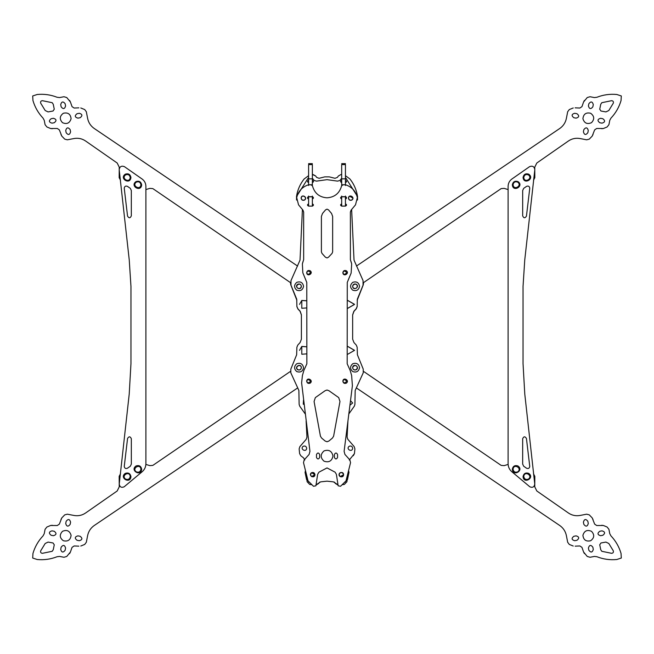 <?xml version="1.0" encoding="UTF-8"?>
<svg xmlns="http://www.w3.org/2000/svg" width="654" height="654" viewBox="0 0 654 654"><rect width="100%" height="100%" fill="white"/><g stroke="black" fill="none" stroke-linecap="round" stroke-linejoin="round"><path stroke-width="0.98" d="M351.141 273.086L351.672 263.873L350.389 259.687L350.389 212.084L351.084 210.155L355.523 204.825L357.346 197.59C355.776 191.164 351.852 186.897 345.574 184.788L342.974 184.788L341.576 185.932C339.5 193.29 334.652 197.255 327.025 197.819C319.397 197.255 314.549 193.29 312.481 185.932L311.075 184.788L308.484 184.788C302.205 186.897 298.281 191.164 296.703 197.59L298.535 204.825L302.966 210.155L303.66 212.084L303.66 259.687L302.377 263.873L302.827 272.816L306.775 282.405L306.865 363.796L303.906 370.393L302.418 375.478L301.617 382.868L309.955 451.35L309.113 454.44L304.192 459.909L303.505 462.656L308.034 480.862L313.487 486.265L315.882 485.808L317.664 474.338L318.948 472.18L327.025 467.921L335.101 472.18L336.385 474.338L338.167 485.808L340.562 486.265L346.015 480.862L350.544 462.656L349.857 459.909L344.936 454.44L344.102 451.35L352.4 385.705L351.631 375.478L350.152 370.393L347.184 363.796L347.274 282.405L351.141 273.086L348.116 280.247M338.167 485.808L340.562 486.265M345.116 482.161L346.015 480.862M350.544 462.656L349.857 459.909M351.631 375.478L350.152 370.393M351.672 263.873L351.051 261.567M355.523 204.825L357.346 197.59C355.776 191.164 351.852 186.897 345.574 184.788M342.974 184.788L341.576 185.932M312.481 185.932L311.075 184.788M308.484 184.788C302.205 186.897 298.281 191.164 296.703 197.59L298.535 204.825M303.006 261.567L302.377 263.873M302.827 272.816L305.933 280.247M303.906 370.393L302.418 375.478M304.192 459.909L303.505 462.656M308.034 480.862L308.933 482.161M313.487 486.265L315.882 485.808M339.974 401.491L333.622 436.161L332.494 438.008L328.921 441.017L327.025 441.761L325.128 441.017L321.564 438.008L320.427 436.161L314.075 401.491L315.359 397.591L325.095 390.724L327.025 390.029L328.954 390.724L338.698 397.591L339.974 401.491M321.4 251.839L321.981 253.384L325.398 257.194L327.033 257.938L328.488 257.226L332.077 253.384L332.649 251.839L332.649 216.449L331.553 213.457L328.488 209.852L327.025 209.149L325.569 209.852L322.504 213.457L321.4 216.449L321.4 251.839M332.976 456.059C331.905 461.062 328.921 462.787 324.049 461.209C320.247 457.775 320.247 454.334 324.049 450.9C328.921 449.331 331.905 451.047 332.976 456.059M308.598 198.971L308.598 203.868C307.143 204.62 307.143 205.372 308.598 206.124L312.367 206.124C313.83 205.372 313.83 204.62 312.367 203.868L312.367 198.971C313.83 198.211 313.83 197.459 312.367 196.707L308.598 196.707C307.143 197.459 307.143 198.211 308.598 198.971C307.143 198.211 307.143 197.459 308.598 196.707M308.598 203.868C307.143 204.62 307.143 205.372 308.598 206.124L312.367 206.124C313.83 205.372 313.83 204.62 312.367 203.868M312.367 198.971C313.83 198.211 313.83 197.459 312.367 196.707M345.451 196.053L345.451 206.124L341.682 206.124C340.227 205.372 340.227 204.62 341.682 203.868L341.682 198.971C340.227 198.211 340.227 197.459 341.682 196.707L345.451 196.707C346.906 197.459 346.906 198.211 345.451 198.971L345.451 203.868C346.906 204.62 346.906 205.372 345.451 206.124C346.906 205.372 346.906 204.62 345.451 203.868M341.682 203.868C340.227 204.62 340.227 205.372 341.682 206.124L345.451 206.059M341.682 196.707C340.227 197.459 340.227 198.211 341.682 198.971M345.451 198.971C346.906 198.211 346.906 197.459 345.451 196.707M337.57 457.416C336.516 459.451 335.453 459.451 334.398 457.416C335.453 459.451 336.516 459.451 337.57 457.416L337.57 454.546C336.516 452.511 335.453 452.511 334.398 454.546C335.453 452.511 336.516 452.511 337.57 454.546M334.398 457.416L334.398 454.546M319.651 457.416C318.596 459.451 317.542 459.451 316.487 457.416C317.542 459.451 318.596 459.451 319.651 457.416L319.651 454.546C318.596 452.511 317.542 452.511 316.487 454.546C317.542 452.511 318.596 452.511 319.651 454.546M316.487 457.416L316.487 454.546M306.677 272.661C307.045 277.345 313.936 273.364 310.07 270.699C308.214 270.102 307.086 270.756 306.677 272.661L307.805 270.74L311.198 272.677M301.102 198.146C301.469 193.461 308.361 197.443 304.494 200.099C302.638 200.696 301.51 200.042 301.102 198.146M306.677 381.233C307.045 376.549 313.936 380.53 310.07 383.195C308.214 383.784 307.086 383.138 306.677 381.233L307.805 379.328L311.198 381.241M314.966 474.657C314.599 479.341 307.707 475.36 311.574 472.703C313.429 472.106 314.558 472.76 314.966 474.657L311.574 476.611L310.446 474.665L311.574 472.711L314.966 474.673M342.851 272.661C343.219 277.345 350.119 273.364 346.244 270.699C344.396 270.102 343.26 270.756 342.851 272.661L343.988 270.74L347.372 272.677M348.427 198.146C348.795 193.461 355.694 197.443 351.819 200.099C349.972 200.696 348.844 200.042 348.427 198.146M342.851 381.233C343.219 376.549 350.119 380.53 346.244 383.195C344.396 383.784 343.26 383.138 342.851 381.233L343.988 379.328L347.372 381.241M343.603 474.657C343.236 479.341 336.344 475.36 340.219 472.703C342.067 472.106 343.195 472.76 343.603 474.657L340.219 476.611L339.083 474.665M290.801 372.772L290.826 369.101L290.801 372.772L298.87 390.438L299.14 404.368L299.696 406.109L305.287 414.015M290.826 369.101L296.654 354.762L296.875 347.282L297.75 345.116L300.104 342.549L301.404 339.189L301.404 314.811L300.194 311.279L297.783 308.663L296.875 306.374L296.728 299.205L290.997 285.209L290.997 280.599L300.022 260.104L302.418 209.484M306.121 421.045L306.955 437.15L306.227 439.284L299.859 446.625L299.14 448.906L299.63 453.655L300.766 455.715L303.644 457.972L304.78 460.024M306.26 473.725L307.127 481.753L309.677 484.41L311.778 484.728M316.74 484.369L320.615 481.867L327.025 481.164L333.434 481.867L337.309 484.369M344.38 484.41L346.922 481.753L344.38 484.41L342.271 484.728M353.283 455.715L354.427 453.655L349.269 460.024M354.909 448.906L354.19 446.625L354.909 448.906L354.427 453.655M354.362 406.109L354.909 404.368L354.362 406.109L348.762 414.015M354.909 404.368L355.187 390.438L363.256 372.772L363.223 369.101L357.395 354.762L357.174 347.282L356.299 345.116L353.953 342.549L352.653 339.189L352.653 314.811L353.855 311.279L356.267 308.663L357.174 306.374L357.321 299.205L363.052 285.209L363.052 280.599L354.027 260.104L351.631 209.484M356.667 195.186L345.451 177.447L356.667 195.186M312.62 178.575L314.165 180.479L316.487 181.125L327.025 179.662L337.57 181.125L339.884 180.479L341.437 178.575M308.598 177.447L297.382 195.186L308.598 177.447M308.606 180.357C307.143 181.109 307.143 181.861 308.606 182.621C307.143 181.861 307.143 181.109 308.606 180.357M312.375 182.621C313.83 181.861 313.83 181.109 312.375 180.357C313.83 181.109 313.83 181.861 312.375 182.621L312.318 185.507M341.682 182.621C340.219 181.861 340.219 181.109 341.682 180.357C340.219 181.109 340.219 181.861 341.682 182.621L341.74 185.507M345.451 182.621C346.906 181.861 346.906 181.109 345.451 180.357C346.906 181.109 346.906 181.861 345.451 182.621M299.14 404.368L299.696 406.109M299.859 446.625L299.14 448.906M299.63 453.655L300.766 455.715M307.127 481.753L309.677 484.41M347.789 473.725L346.922 481.753M347.936 421.045L347.094 437.15L347.83 439.284L354.19 446.625M363.256 372.772L363.223 369.101M357.174 347.282L356.299 345.116M356.267 308.663L357.174 306.374L356.299 308.786L353.961 311.337L352.653 314.966L352.653 339.083M363.052 285.209L363.052 280.599M290.997 280.599L290.997 285.209M296.875 306.612L297.783 308.663M297.75 345.116L296.875 347.282M306.677 448.219C306.309 452.903 299.409 448.922 303.284 446.257C305.14 445.66 306.268 446.314 306.677 448.219M303.554 367.662C302.737 371.464 300.472 372.772 296.769 371.578C293.883 368.97 293.883 366.354 296.769 363.747C300.472 362.553 302.737 363.861 303.554 367.662M304.02 404.466L303.284 404.205L303.481 400.183M306.857 353.863L301.78 354.247L301.78 346.416L306.849 346.784M352.653 448.219C352.285 452.903 345.386 448.922 349.261 446.257C351.108 445.66 352.244 446.314 352.653 448.219M350.503 400.738L352.653 402.995L349.931 405.21M359.545 367.662C358.719 371.464 356.463 372.772 352.759 371.578C349.874 368.97 349.874 366.354 352.759 363.747C356.463 362.553 358.719 363.861 359.545 367.662M347.209 346.784L347.748 346.416L354.533 350.331L347.748 354.247L347.2 353.863M306.808 307.928L301.78 308.271L301.78 300.439L306.8 300.766M303.554 286.264C302.737 290.065 300.472 291.373 296.769 290.18C293.883 287.572 293.883 284.956 296.769 282.348C300.472 281.155 302.737 282.463 303.554 286.264M347.258 300.766L347.748 300.439L354.533 304.355L347.748 308.271L347.249 307.928M359.545 286.264C358.719 290.065 356.463 291.373 352.759 290.18C349.874 287.572 349.874 284.956 352.759 282.348C356.463 281.155 358.719 282.463 359.545 286.264M348.991 472.409L348.574 470.569L348.991 472.409L347.454 479.693M335.371 483.469L338.053 485.08L335.371 483.469L334.349 482.08M318.678 483.469L315.996 485.08L318.678 483.469L319.7 482.08M306.595 479.693L305.058 472.409L305.475 470.569L305.058 472.409M310.593 474.616C310.977 476.39 312.032 476.995 313.765 476.439C317.378 473.962 310.936 470.242 310.593 474.616M339.238 474.616C339.614 476.39 340.677 476.995 342.402 476.439C346.015 473.962 339.581 470.242 339.238 474.616M296.564 200.05L296.507 196.453C297.521 189.971 300.055 184.15 304.11 178.992L308.598 175.673L304.11 178.992C300.055 184.15 297.521 189.971 296.507 196.453L296.564 200.05M312.555 174.561L315.71 176.016L316.61 177.373L319.046 178.305L324.744 176.874L329.305 176.874L335.012 178.305L337.439 177.373L338.347 176.016L340.938 174.544L338.347 176.016M341.494 174.561L340.938 174.544M345.451 175.673L349.939 178.992C353.994 184.15 356.528 189.971 357.542 196.453L357.485 200.05L357.542 196.453C356.528 189.971 353.994 184.15 349.939 178.992L345.451 175.673M348.582 198.146C348.966 199.92 350.021 200.525 351.746 199.969C355.359 197.492 348.925 193.772 348.582 198.146M301.249 198.146C301.633 199.92 302.688 200.525 304.412 199.969C308.026 197.492 301.592 193.772 301.249 198.146M313.111 174.544L315.71 176.016M324.744 176.874L329.305 176.874M290.785 284.833L290.433 282.602L290.785 284.833L296.875 300.292M297.75 308.786L300.096 311.337L301.404 314.966L301.404 339.083M356.299 308.786L357.174 306.612M363.272 284.833L363.608 282.569L363.272 284.833L357.174 300.292M347.249 307.993L347.748 308.328L354.533 304.412L347.748 300.497L347.258 300.832M306.8 300.832L301.78 300.497L299.516 304.38M354.533 350.389L347.748 346.473L347.209 346.841M306.849 346.841L301.78 346.473L299.516 350.356M357.28 367.72C356.912 363.044 350.013 367.025 353.888 369.682C355.743 370.278 356.871 369.624 357.28 367.72M357.28 286.321C356.912 281.645 350.013 285.626 353.888 288.283C355.743 288.88 356.871 288.226 357.28 286.321M347.372 272.71L343.988 270.797L342.851 272.71M301.298 367.72C300.93 363.044 294.03 367.025 297.905 369.682C299.753 370.278 300.881 369.624 301.298 367.72M301.298 286.321C300.93 281.645 294.03 285.626 297.905 288.283C299.753 288.88 300.881 288.226 301.298 286.321M311.198 272.71L307.805 270.797L306.677 272.71M534.833 177.675L533.509 180.193L534.833 177.675L534.768 167.146L536.811 163.018L568.432 140.986C571.939 138.623 575.773 137.806 579.943 138.525L586.646 139.817L589.27 139.138L592.222 136.073L594.633 129.901L596.701 128.478L603.38 128.519L607.108 126.974L608.923 124.677L609.757 120.336L610.959 118.121C615.733 113.06 619.101 107.191 621.055 100.512L621.3 95.958L616.796 94.487C609.937 93.841 603.29 94.773 596.873 97.282C603.29 94.773 609.937 93.841 616.796 94.487L621.3 95.958L621.055 100.512C619.101 107.191 615.733 113.06 610.959 118.121M601.647 128.699L603.38 128.519M607.108 126.974L608.923 124.677M590.031 96.727L587.227 97.552L590.031 96.727L594.372 97.569L596.873 97.282M584.398 100.438L583.589 101.975L587.227 97.552M575.136 107.836L579.861 108.033L581.946 106.643L583.589 101.975M569.291 109.561L567.672 111.744L569.291 109.561L573.231 107.967M356.471 266.039L559.963 128.347C563.372 125.87 565.506 122.568 566.372 118.439L567.672 111.744M508.109 189.578L504.177 188.377L501.177 188.597L363.542 282.61M586.646 139.817L589.27 139.138M592.222 136.073L593.055 134.356M599.734 109.21L600.952 111.017L605.915 111.916L608.809 110.526L613.297 103.185C613.689 101.705 613.133 100.871 611.604 100.683L601.794 102.703L600.748 104.28L599.734 109.21M582.91 118.693C583.491 114.033 586.074 112.218 590.66 113.265C594.412 116.11 594.682 119.249 591.486 122.699C587.153 124.522 584.292 123.189 582.91 118.693M513.071 184.706C513.562 190.952 522.759 185.646 517.592 182.098C515.123 181.297 513.619 182.172 513.071 184.706M523.78 177.455C524.271 183.7 533.46 178.387 528.301 174.847C525.832 174.046 524.328 174.92 523.78 177.455M602.841 118.717C605.416 120.753 605.13 122.233 601.982 123.165C605.13 122.233 605.416 120.753 602.841 118.717L600.617 118.292C597.47 119.216 597.184 120.696 599.759 122.731C597.184 120.696 597.47 119.216 600.617 118.292M601.982 123.165L599.759 122.731M588.853 103.733C590.889 101.157 592.369 101.444 593.292 104.591C592.369 101.444 590.889 101.157 588.853 103.733L588.42 105.948C589.352 109.104 590.832 109.39 592.859 106.806C590.832 109.39 589.352 109.104 588.42 105.948M593.292 104.591L592.859 106.806M576.942 113.706C579.518 115.742 579.231 117.221 576.084 118.145C579.231 117.221 579.518 115.742 576.942 113.706L574.719 113.281C571.571 114.205 571.285 115.684 573.86 117.72C571.285 115.684 571.571 114.205 574.719 113.281M576.084 118.145L573.86 117.72M583.842 129.631C585.878 127.056 587.357 127.342 588.281 130.489C587.357 127.342 585.878 127.056 583.842 129.631L583.409 131.846C584.341 135.002 585.821 135.288 587.848 132.705C585.821 135.288 584.341 135.002 583.409 131.846M588.281 130.489L587.848 132.705M352.612 286.305C353.005 291.3 360.362 287.049 356.234 284.212C354.255 283.574 353.054 284.269 352.612 286.305M119.167 177.675L120.491 180.193L119.167 177.675L119.232 167.146L117.189 163.018L85.568 140.986C82.061 138.623 78.227 137.806 74.057 138.525L67.354 139.817L64.73 139.138L61.778 136.073L59.367 129.901L57.299 128.478L50.62 128.519L46.892 126.974L45.077 124.677L44.243 120.336L43.041 118.121C38.267 113.06 34.899 107.191 32.945 100.512L32.7 95.958L37.204 94.487C44.063 93.841 50.71 94.773 57.127 97.282C50.71 94.773 44.063 93.841 37.204 94.487L32.7 95.958L32.945 100.512C34.899 107.191 38.267 113.06 43.041 118.121M52.353 128.699L50.62 128.519M46.892 126.974L45.077 124.677M63.969 96.727L66.773 97.552L63.969 96.727L59.628 97.569L57.127 97.282M69.602 100.438L70.411 101.975L66.773 97.552M78.864 107.836L74.139 108.033L72.054 106.643L70.411 101.975M84.709 109.561L86.328 111.744L84.709 109.561L80.769 107.967M297.578 266.064L94.037 128.347C90.628 125.87 88.494 122.568 87.628 118.439L86.328 111.744M145.891 189.578L149.823 188.377L152.823 188.597L290.458 282.61M67.354 139.817L64.73 139.138M61.778 136.073L60.945 134.356M54.266 109.21L53.048 111.017L48.085 111.916L45.191 110.526L40.703 103.185C40.311 101.705 40.867 100.871 42.396 100.683L52.206 102.703L53.252 104.28L54.266 109.21M71.09 118.693C70.509 114.033 67.926 112.218 63.34 113.265C59.588 116.11 59.318 119.249 62.514 122.699C66.847 124.522 69.708 123.189 71.09 118.693M140.929 184.706C140.438 190.952 131.241 185.646 136.408 182.098C138.877 181.297 140.381 182.172 140.929 184.706M130.22 177.455C129.729 183.7 120.54 178.387 125.699 174.847C128.168 174.046 129.672 174.92 130.22 177.455M51.159 118.717C48.584 120.753 48.87 122.233 52.018 123.165C48.87 122.233 48.584 120.753 51.159 118.717L53.383 118.292C56.53 119.216 56.816 120.696 54.241 122.731C56.816 120.696 56.53 119.216 53.383 118.292M52.018 123.165L54.241 122.731M65.147 103.733C63.111 101.157 61.631 101.444 60.708 104.591C61.631 101.444 63.111 101.157 65.147 103.733L65.58 105.948C64.648 109.104 63.168 109.39 61.141 106.806C63.168 109.39 64.648 109.104 65.58 105.948M60.708 104.591L61.141 106.806M77.058 113.706C74.482 115.742 74.769 117.221 77.916 118.145C74.769 117.221 74.482 115.742 77.058 113.706L79.281 113.281C82.429 114.205 82.715 115.684 80.14 117.72C82.715 115.684 82.429 114.205 79.281 113.281M77.916 118.145L80.14 117.72M70.158 129.631C68.122 127.056 66.643 127.342 65.719 130.489C66.643 127.342 68.122 127.056 70.158 129.631L70.591 131.846C69.659 135.002 68.18 135.288 66.152 132.705C68.18 135.288 69.659 135.002 70.591 131.846M65.719 130.489L66.152 132.705M301.388 286.305C300.995 291.3 293.638 287.049 297.766 284.212C299.745 283.574 300.946 284.269 301.388 286.305M534.833 476.325L533.509 473.807L534.833 476.325L534.768 486.854L536.811 490.982L568.432 513.014C571.939 515.377 575.773 516.194 579.943 515.475L586.646 514.183L589.27 514.861L592.222 517.927L594.633 524.099L596.701 525.522L603.38 525.481L607.108 527.026L608.923 529.323L609.757 533.664L610.959 535.879C615.733 540.94 619.101 546.809 621.055 553.488L621.3 558.042L616.796 559.513C609.937 560.159 603.29 559.227 596.873 556.717C603.29 559.227 609.937 560.159 616.796 559.513L621.3 558.042L621.055 553.488C619.101 546.809 615.733 540.94 610.959 535.879M601.647 525.301L603.38 525.481M607.108 527.026L608.923 529.323M590.031 557.273L587.227 556.448L590.031 557.273L594.372 556.431L596.873 556.717M584.398 553.562L583.589 552.025L587.227 556.448M575.136 546.164L579.861 545.967L581.946 547.357L583.589 552.025M569.291 544.439L567.672 542.256L569.291 544.439L573.231 546.033M356.34 387.904L559.963 525.653C563.372 528.13 565.506 531.432 566.372 535.561L567.672 542.256M508.133 464.414L504.177 465.623L501.177 465.403L363.542 371.39M586.646 514.183L589.27 514.861M592.222 517.927L593.055 519.644M599.734 544.79L600.952 542.984L605.915 542.084L608.809 543.474L613.297 550.815C613.689 552.295 613.133 553.129 611.604 553.317L601.794 551.297L600.748 549.72L599.734 544.79M582.91 535.307C583.491 539.967 586.074 541.782 590.66 540.735C594.412 537.89 594.682 534.751 591.486 531.301C587.153 529.478 584.292 530.811 582.91 535.307M513.071 469.294C513.562 463.048 522.759 468.354 517.592 471.902C515.123 472.703 513.619 471.828 513.071 469.294M523.78 476.545C524.271 470.3 533.46 475.613 528.301 479.153C525.832 479.954 524.328 479.08 523.78 476.545M602.841 535.283C605.416 533.247 605.13 531.767 601.982 530.835C605.13 531.767 605.416 533.247 602.841 535.283L600.617 535.708C597.47 534.784 597.184 533.304 599.759 531.269C597.184 533.304 597.47 534.784 600.617 535.708M601.982 530.835L599.759 531.269M588.853 550.267C590.889 552.843 592.369 552.556 593.292 549.409C592.369 552.556 590.889 552.843 588.853 550.267L588.42 548.052C589.352 544.896 590.832 544.61 592.859 547.194C590.832 544.61 589.352 544.896 588.42 548.052M593.292 549.409L592.859 547.194M576.942 540.294C579.518 538.258 579.231 536.779 576.084 535.855C579.231 536.779 579.518 538.258 576.942 540.294L574.719 540.719C571.571 539.795 571.285 538.316 573.86 536.28C571.285 538.316 571.571 539.795 574.719 540.719M576.084 535.855L573.86 536.28M583.842 524.369C585.878 526.944 587.357 526.658 588.281 523.511C587.357 526.658 585.878 526.944 583.842 524.369L583.409 522.154C584.341 518.998 585.821 518.712 587.848 521.295C585.821 518.712 584.341 518.998 583.409 522.154M588.281 523.511L587.848 521.295M352.612 367.695C353.005 362.7 360.362 366.951 356.234 369.788C354.255 370.426 353.054 369.731 352.612 367.695M119.167 476.325L120.491 473.807L119.167 476.325L119.232 486.854L117.189 490.982L85.568 513.014C82.061 515.377 78.227 516.194 74.057 515.475L67.354 514.183L64.73 514.861L61.778 517.927L59.367 524.099L57.299 525.522L50.62 525.481L46.892 527.026L45.077 529.323L44.243 533.664L43.041 535.879C38.267 540.94 34.899 546.809 32.945 553.488L32.7 558.042L37.204 559.513C44.063 560.159 50.71 559.227 57.127 556.717C50.71 559.227 44.063 560.159 37.204 559.513L32.7 558.042L32.945 553.488C34.899 546.809 38.267 540.94 43.041 535.879M52.353 525.301L50.62 525.481M46.892 527.026L45.077 529.323M63.969 557.273L66.773 556.448L63.969 557.273L59.628 556.431L57.127 556.717M69.602 553.562L70.411 552.025L66.773 556.448M78.864 546.164L74.139 545.967L72.054 547.357L70.411 552.025M84.709 544.439L86.328 542.256L84.709 544.439L80.769 546.033M297.701 387.887L94.037 525.653C90.628 528.13 88.494 531.432 87.628 535.561L86.328 542.256M145.867 464.414L149.823 465.623L152.823 465.403L290.458 371.39M67.354 514.183L64.73 514.861M61.778 517.927L60.945 519.644M54.266 544.79L53.048 542.984L48.085 542.084L45.191 543.474L40.703 550.815C40.311 552.295 40.867 553.129 42.396 553.317L52.206 551.297L53.252 549.72L54.266 544.79M71.09 535.307C70.509 539.967 67.926 541.782 63.34 540.735C59.588 537.89 59.318 534.751 62.514 531.301C66.847 529.478 69.708 530.811 71.09 535.307M140.929 469.294C140.438 463.048 131.241 468.354 136.408 471.902C138.877 472.703 140.381 471.828 140.929 469.294M130.22 476.545C129.729 470.3 120.54 475.613 125.699 479.153C128.168 479.954 129.672 479.08 130.22 476.545M51.159 535.283C48.584 533.247 48.87 531.767 52.018 530.835C48.87 531.767 48.584 533.247 51.159 535.283L53.383 535.708C56.53 534.784 56.816 533.304 54.241 531.269C56.816 533.304 56.53 534.784 53.383 535.708M52.018 530.835L54.241 531.269M65.147 550.267C63.111 552.843 61.631 552.556 60.708 549.409C61.631 552.556 63.111 552.843 65.147 550.267L65.58 548.052C64.648 544.896 63.168 544.61 61.141 547.194C63.168 544.61 64.648 544.896 65.58 548.052M60.708 549.409L61.141 547.194M77.058 540.294C74.482 538.258 74.769 536.779 77.916 535.855C74.769 536.779 74.482 538.258 77.058 540.294L79.281 540.719C82.429 539.795 82.715 538.316 80.14 536.28C82.715 538.316 82.429 539.795 79.281 540.719M77.916 535.855L80.14 536.28M70.158 524.369C68.122 526.944 66.643 526.658 65.719 523.511C66.643 526.658 68.122 526.944 70.158 524.369L70.591 522.154C69.659 518.998 68.18 518.712 66.152 521.295C68.18 518.712 69.659 518.998 70.591 522.154M65.719 523.511L66.152 521.295M301.388 367.695C300.995 362.7 293.638 366.951 297.766 369.788C299.745 370.426 300.946 369.731 301.388 367.695M119.192 169.713C119.69 166.533 121.448 165.519 124.456 166.68C121.448 165.519 119.69 166.533 119.192 169.713L129.255 260.071L130.963 286.444L130.963 363.632L129.222 394.019L119.241 484.083C119.731 487.034 121.366 487.949 124.137 486.813C121.366 487.949 119.731 487.034 119.241 484.083M124.137 486.813L142.171 471.738C144.575 469.637 145.817 466.981 145.891 463.784C145.817 466.981 144.575 469.637 142.171 471.738M145.891 463.784L145.891 186.292C145.801 183.251 144.534 180.823 142.09 179.008C144.534 180.823 145.801 183.251 145.891 186.292M124.456 166.68L142.09 179.008M131.331 438.744L131.331 464.07L130.326 466.237L127.424 468.239C125.625 468.902 124.562 468.28 124.252 466.392L127.563 438.458C129.002 436.218 130.252 436.316 131.331 438.744C130.252 436.316 129.002 436.218 127.563 438.458M131.323 215.845L131.323 190.518L130.318 188.352L127.416 186.349C125.609 185.687 124.554 186.308 124.235 188.197L127.555 216.139C128.985 218.371 130.244 218.281 131.323 215.845C130.244 218.281 128.985 218.371 127.555 216.139M141.665 184.853C141.051 192.66 129.566 186.022 136.016 181.591C139.098 180.594 140.986 181.681 141.665 184.853M130.931 177.447C130.318 185.254 118.824 178.616 125.282 174.185C128.364 173.187 130.252 174.275 130.931 177.447M141.681 469.237C141.068 477.044 129.582 470.406 136.032 465.975C139.114 464.978 141.002 466.065 141.681 469.237M130.947 476.643C130.334 484.451 118.84 477.812 125.298 473.382C128.38 472.384 130.269 473.48 130.947 476.643M534.809 169.713C534.31 166.533 532.552 165.519 529.544 166.68C532.552 165.519 534.31 166.533 534.809 169.713L524.745 260.071L523.036 286.444L523.036 363.632L524.778 394.019L534.759 484.083C534.269 487.034 532.634 487.949 529.863 486.813C532.634 487.949 534.269 487.034 534.759 484.083M529.863 486.813L511.829 471.738C509.425 469.637 508.183 466.981 508.109 463.784C508.183 466.981 509.425 469.637 511.829 471.738M508.109 463.784L508.109 186.292C508.199 183.251 509.466 180.823 511.91 179.008C509.466 180.823 508.199 183.251 508.109 186.292M529.544 166.68L511.91 179.008M522.669 438.744L522.669 464.07L523.674 466.237L526.576 468.239C528.375 468.902 529.438 468.28 529.748 466.392L526.437 438.458C524.999 436.218 523.748 436.316 522.669 438.744C523.748 436.316 524.999 436.218 526.437 438.458M522.677 215.845L522.677 190.518L523.682 188.352L526.584 186.349C528.391 185.687 529.446 186.308 529.765 188.197L526.445 216.139C525.015 218.371 523.756 218.281 522.677 215.845C523.756 218.281 525.015 218.371 526.445 216.139M512.335 184.853C512.949 192.66 524.434 186.022 517.984 181.591C514.902 180.594 513.014 181.681 512.335 184.853M523.069 177.447C523.682 185.254 535.176 178.616 528.718 174.185C525.636 173.187 523.748 174.275 523.069 177.447M512.319 469.237C512.932 477.044 524.418 470.406 517.968 465.975C514.886 464.978 512.998 466.065 512.319 469.237M523.053 476.643C523.666 484.451 535.16 477.812 528.702 473.382C525.62 472.384 523.731 473.48 523.053 476.643M345.451 196.813L341.682 196.813L341.682 206.059M341.682 196.053L341.682 196.813M345.451 178.853L341.682 178.853L341.682 164.595L345.451 164.595L345.451 185.507M345.451 184.747L341.682 184.747L341.682 185.507M341.682 178.853L341.682 184.747M312.367 196.053L312.367 196.813L308.598 196.813L308.598 206.059M312.367 196.813L312.367 206.059M308.598 196.053L308.598 196.813M312.367 178.853L308.598 178.853L308.598 164.595L312.367 164.595L312.367 185.507M312.367 184.747L308.598 184.747L308.598 185.507M308.598 178.853L308.598 184.747M346.293 197.083L346.203 198.685M352.956 198.146L349.563 196.184M307.846 198.685L307.756 197.083M306.677 272.653L307.805 274.615L311.198 272.653M342.851 272.653L343.988 274.615L347.372 272.653M342.851 381.208L343.988 383.146L347.372 381.184M306.677 381.208L307.805 383.146L311.198 381.208M343.603 474.673C343.236 469.989 336.344 473.97 340.219 476.627C342.067 477.224 343.195 476.578 343.603 474.673M345.451 163.647L341.682 163.647M312.367 163.647L308.598 163.647"/></g></svg>
